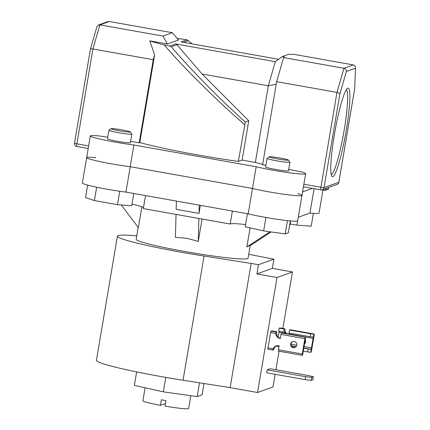 <?xml version="1.0" encoding="UTF-8"?>
<svg xmlns="http://www.w3.org/2000/svg" width="430" height="430" viewBox="0 0 430 430"><rect width="100%" height="100%" fill="white"/><g stroke="black" fill="none" stroke-linecap="round" stroke-linejoin="round"><path stroke-width="0.64" d="M204.003 383.528L202.095 394.804L197.198 396.562L163.33 391.854L134.359 385.382L136.638 371.896M197.198 396.562L199.52 382.824M163.33 391.854L165.776 377.389M311.293 380.346L305.069 379.636L266.681 372.805L267.18 369.859L305.569 376.691L311.793 377.4L311.293 380.346L312.9 379.771L313.395 376.825L311.793 377.4M305.069 379.636L305.569 376.691M313.395 376.825L308.654 375.583L270.266 368.752L267.18 369.859M136.772 235.887A75.766 5.246 9.6 0 0 117.428 236.14A75.766 5.246 9.6 0 0 182.137 252.367A75.766 5.246 9.6 0 0 204.056 256.033L251.142 263.418L230.136 387.623L257.554 392.504L277.006 277.495L256.898 273.921L258.451 264.719L251.142 263.418M117.428 236.14L96.417 360.345A75.766 5.246 9.6 0 0 161.126 376.572A75.766 5.246 9.6 0 0 183.051 380.244L230.136 387.623M248.728 254.297L273.878 259.177L258.451 264.719M275.119 374.304L272.98 386.962L257.554 392.504M282.875 328.445L292.432 271.959L277.006 277.495M279.027 351.208L275.888 369.752M292.432 271.959L272.319 268.379L273.878 259.177M272.319 268.379L256.898 273.921M297.678 220.848L296.953 225.137L311.191 226.223L313.363 213.387M296.953 225.137L290.11 223.923M130.199 132.037A9.729 0.672 9.6 0 0 130.268 131.919A9.729 0.672 9.6 0 0 121.061 129.726A9.729 0.672 9.6 0 0 111.187 128.656A9.729 0.672 9.6 0 0 111.133 128.683A9.729 0.672 9.6 0 0 119.664 130.849A9.729 0.672 9.6 0 0 130.199 132.037M130.268 131.919L131.8 134.058A11.599 0.801 -170.4 0 1 131.816 134.122A11.599 0.801 -170.4 0 1 131.714 134.203A11.599 0.801 -170.4 0 1 119.545 132.859A11.599 0.801 -170.4 0 1 108.946 130.252A11.599 0.801 -170.4 0 1 108.983 130.199L111.133 128.683M133.794 193.5L131.72 205.755L117.476 204.675L119.744 191.264M117.476 204.675L94.39 200.563L96.648 187.2M94.39 200.563L85.543 197.542L87.65 185.104M280.102 158.02A9.729 0.672 9.6 0 0 269.261 156.816A9.729 0.672 9.6 0 0 277.538 158.939A9.729 0.672 9.6 0 0 288.396 160.051A9.729 0.672 9.6 0 0 280.102 158.02M288.396 160.051L289.927 162.196A11.599 0.801 -170.4 0 1 289.944 162.255A11.599 0.801 -170.4 0 1 276.979 160.868A11.599 0.801 -170.4 0 1 267.073 158.385A11.599 0.801 -170.4 0 1 267.111 158.337L269.261 156.816M287.439 220.633L285.197 233.899L288.315 232.78L290.32 220.918M285.197 233.899L263.644 230.899L265.917 217.472M263.644 230.899L245.207 226.787L247.417 213.715M305.198 339.775A3.134 3.101 70.2 0 1 304.338 343.973M313.094 337.072L310.191 336.738L310.686 333.798L313.798 334.153L310.734 352.277L307.622 351.923L308.122 348.977L303.628 348.176M295.899 346.8L291.411 346.005M307.622 351.923L303.129 351.122M310.734 352.277L311.105 352.143L311.524 350.697L314.12 335.33L314.179 334.019L313.798 334.153M290.315 329.772L314.179 334.019L290.315 329.772L289.573 330.041L289.073 332.981L310.191 336.738M310.686 333.798L289.573 330.041M308.122 348.977L311.234 349.321M289.481 333.056L289.401 333.986M278.914 346.811L276.087 346.311L276.146 345.957M285.961 333.567L284.784 332.035L284.434 332.159A5.611 5.558 70.2 0 1 284.09 329.063L284.827 328.8L279.892 327.918L284.843 328.794L284.956 330.143A5.611 5.558 -109.8 0 0 286.38 333.449M284.09 329.063L279.151 328.187L278.656 331.127L284.434 332.159M279.919 327.923L279.151 328.187M281.811 332.825L278.952 332.32L278.124 337.211M278.952 332.32L279.065 331.202M296.759 345.129A3.134 3.101 -109.8 0 0 292.637 341.635A3.134 3.101 -109.8 0 0 290.632 344.038A3.134 3.101 -109.8 0 0 294.754 347.531A3.134 3.101 -109.8 0 0 296.759 345.129M292.835 341.57A3.134 3.101 -109.8 0 0 291.029 343.892A3.134 3.101 -109.8 0 0 294.953 347.451M302.591 355.202L302.209 355.336L302.269 354.019L304.865 338.657L305.284 337.211L305.655 337.077L302.591 355.202M305.655 337.077L282.171 332.696L281.43 332.965L281.01 334.411L304.865 338.657M278.35 351.09L302.209 355.336L278.35 351.09L279.113 345.634A5.611 5.558 -109.8 0 0 273.104 348.832L272.878 350.111L273.62 349.848A5.611 5.558 -109.8 0 1 274.964 347.053L274.711 347.01M275.947 331.987L271.007 331.111L271.749 330.842L276.683 331.723L275.947 331.987L275.7 333.465A5.611 5.558 -109.8 0 0 280.312 338.55L281.01 334.411M273.104 348.832L267.992 347.924L270.588 332.557L275.7 333.465M276.683 331.723A5.611 5.558 -109.8 0 0 277.033 334.819L276.689 334.943L277.5 336.604A5.611 5.558 -109.8 0 0 280.349 338.335M276.479 345.806A5.611 5.558 -109.8 0 0 275.893 346.085L274.964 347.053M267.992 347.924L267.933 349.235L272.856 350.111M271.007 331.111L270.588 332.557M267.933 349.235L272.878 350.111M334.395 134.547A44.989 5.482 -79.9 0 1 347.488 88.338A44.989 5.482 -79.9 0 1 346.263 130.285A44.989 5.482 -79.9 0 1 331.847 176.257A44.989 5.482 -79.9 0 1 334.395 134.547M331.224 174.532A43.118 5.257 100.1 0 0 344.188 130.048A43.118 5.257 100.1 0 0 346.311 89.741M130.387 142.577A11.691 0.812 -170.4 0 1 130.462 142.69A11.691 0.812 -170.4 0 1 117.39 141.298A11.691 0.812 -170.4 0 1 107.409 138.793A11.691 0.812 -170.4 0 1 107.516 138.707M288.514 170.71A11.691 0.812 -170.4 0 1 288.589 170.823A11.691 0.812 -170.4 0 1 275.517 169.431A11.691 0.812 -170.4 0 1 265.536 166.926A11.691 0.812 -170.4 0 1 265.643 166.84M177.241 38.48A83.248 5.762 -170.4 0 1 180.955 38.926L186.916 39.845L188.286 40.667L183.535 42.371M107.769 137.197L99.416 135.971A28.998 2.01 9.6 0 0 90.343 135.907A28.998 2.01 9.6 0 0 104.834 140.142A28.998 2.01 9.6 0 0 133.907 144.996L256.167 166.749A28.998 2.01 9.6 0 0 287.396 172.511A28.998 2.01 9.6 0 0 305.649 173.709A28.998 2.01 9.6 0 0 301.419 171.909L288.74 169.393M265.896 165.33L262.596 164.744L276.646 81.662L283.623 57.555L343.946 68.289L353.326 64.919L292.997 54.185L291.97 54.556L288.702 54.255L282.435 56.507L284.655 57.185L283.623 57.555M262.666 164.341L255.366 162.432L268.331 85.79L202.062 74.003L176.961 44.736L171.317 46.762C188.566 67.381 221.536 100.921 245.31 122.034L238.36 161.422L242.111 160.073L255.366 162.432M130.607 141.26L139.202 142.792L139.815 142.566A83.248 5.762 9.6 0 0 238.36 161.422M312.347 188.378L302.575 191.887L312.347 188.378M256.167 166.749L252.496 188.464A28.998 2.01 9.6 0 0 283.725 194.226A28.998 2.01 9.6 0 0 301.978 195.424A28.998 2.01 -170.4 0 1 283.725 194.226A28.998 2.01 -170.4 0 1 252.496 188.464L130.236 166.711A28.998 2.01 -170.4 0 1 101.163 161.852A28.998 2.01 -170.4 0 1 86.672 157.622A28.998 2.01 9.6 0 0 101.163 161.852A28.998 2.01 9.6 0 0 130.236 166.711L125.942 192.102A28.998 2.01 -170.4 0 1 96.868 187.249A28.998 2.01 -170.4 0 1 82.377 183.013L86.672 157.622A28.998 2.01 9.6 0 1 95.745 157.681M301.898 171.737L301.849 172.032M133.907 144.996L130.236 166.711L252.496 188.464L248.196 213.855L125.942 192.102M242.111 160.073L248.755 120.798L245.31 122.034M248.755 120.798L202.062 74.003M191.979 43.876L188.012 40.393L192.033 43.887M244.589 124.582C218.617 102.313 181.697 65.693 164.276 44.919A83.248 5.762 -170.4 0 1 149.785 40.839L154.644 54.895L139.815 142.566M154.644 54.895L153.252 59.711L92.928 48.977C91.284 48.746 90.429 48.923 90.359 49.498L74.508 143.212M139.202 142.792L153.252 59.711M90.359 49.38L96.933 26.66L98.508 24.983L99.9 24.87L162.97 36.088L167.415 43.978L149.785 40.839M167.415 43.978L178.52 39.99L172.349 32.723L162.97 36.088M172.349 32.723L109.279 21.5L99.9 24.87L92.928 48.977L76.884 143.835L88.65 145.926M353.326 64.919C354.938 65.392 355.648 66.494 355.449 68.225L354.696 88.575L355.449 68.225L346.376 71.482L339.894 93.896C339.609 93.256 338.636 92.756 336.975 92.396L276.646 81.662M164.276 44.919L169.71 46.026L171.317 46.762M169.71 46.026L175.537 43.93L275.302 61.684L282.435 56.507M278.602 59.286L181.089 41.936L186.916 39.845M276.221 84.183L268.331 85.79L275.302 61.684M175.537 43.93L176.961 44.736M98.508 24.983L107.844 21.629L109.279 21.5M346.376 71.482C346.392 69.816 345.58 68.752 343.946 68.289L336.975 92.396L320.93 187.254L303.876 184.217M326.779 189.447L328.337 189.42L328.665 187.458M328.273 189.469L328.606 187.475M325.376 190.001L326.639 190.055L326.972 188.066M326.639 190.055L327.015 188.05M321.952 189.85L325.171 190.425L325.623 188.55M325.171 190.425L325.483 188.598M289.557 225.411L289.874 225.298L290.61 220.945M190.807 395.675L188.641 408.5A23.198 1.607 -170.4 0 1 165.007 406.13L165.942 400.61A23.198 1.607 -170.4 0 1 163.642 400.212A23.198 1.607 -170.4 0 1 161.374 399.798L160.438 405.318A23.198 1.607 -170.4 0 1 142.894 400.765L145.093 387.779M250.222 245.465L248.062 258.236A56.728 3.929 -170.4 0 1 184.647 251.464A56.728 3.929 -170.4 0 1 136.192 239.316L138.207 227.411M249.954 245.831C250.76 244.998 249.733 245.363 246.868 246.938L250.093 227.878M176.031 214.403L175.418 237.333L186.873 238.306L198.268 241.397L202.052 219.037M121.292 204.965L138.379 227.637L141.9 206.819M145.523 195.585L143.324 208.588L230.184 224.041A40.409 2.795 -170.4 0 1 245.584 224.562M132.01 204.056A40.409 2.795 -170.4 0 1 143.507 207.513M246.868 246.938L269.959 231.781M250.19 245.675L271.11 231.942M160.438 405.318L165.453 403.517M230.184 224.041L232.383 211.039M200.38 205.346L199.015 213.409L176.166 209.34L176.386 201.079M305.649 173.709L301.978 195.424A28.998 2.01 9.6 0 0 297.748 193.624M301.978 195.424L297.684 220.816A28.998 2.01 -170.4 0 1 279.43 219.617A28.998 2.01 -170.4 0 1 248.196 213.855M314.083 188.689L309.955 213.087L298.28 217.279M322.941 190.028L319.028 213.151A28.998 2.01 -170.4 0 1 309.955 213.087M199.015 213.409L199.235 205.142M198.268 241.397L198.88 218.472M204.056 256.033L183.051 380.244M311.024 349.305L303.655 347.999M296.044 346.644L291.303 345.801M313.228 338.415L305.585 337.055M290.992 344.22L296.738 345.247M303.908 346.521L311.626 347.892M305.284 337.211L281.43 332.965M302.269 354.019L278.414 349.778M320.785 189.872L303.44 186.787L320.807 189.883A2.806 0.344 -79.9 0 1 320.93 187.254L324.043 187.609L338.845 182.288L354.696 88.575M88.215 148.495L76.787 146.463A2.806 0.344 -79.9 0 1 76.76 146.463A2.806 0.344 -79.9 0 1 76.884 143.835L74.487 143.233A2.806 2.806 0 0 0 76.76 146.463L88.215 148.5M339.894 93.896L324.043 187.609A2.806 2.779 -109.8 0 1 320.834 189.883A2.806 0.344 -79.9 0 1 320.807 189.883A2.806 2.806 0 0 0 322.247 189.759L337.055 184.443A2.806 2.779 -109.8 0 0 338.845 182.288L338.856 182.245M131.816 134.122L130.355 142.776M108.946 130.252L107.484 138.906M267.073 158.385L265.611 167.044M289.944 162.255L288.482 170.909M354.745 88.419L338.872 182.272A2.806 2.806 0 0 1 337.055 184.443M90.343 135.907L86.672 157.622"/></g></svg>
